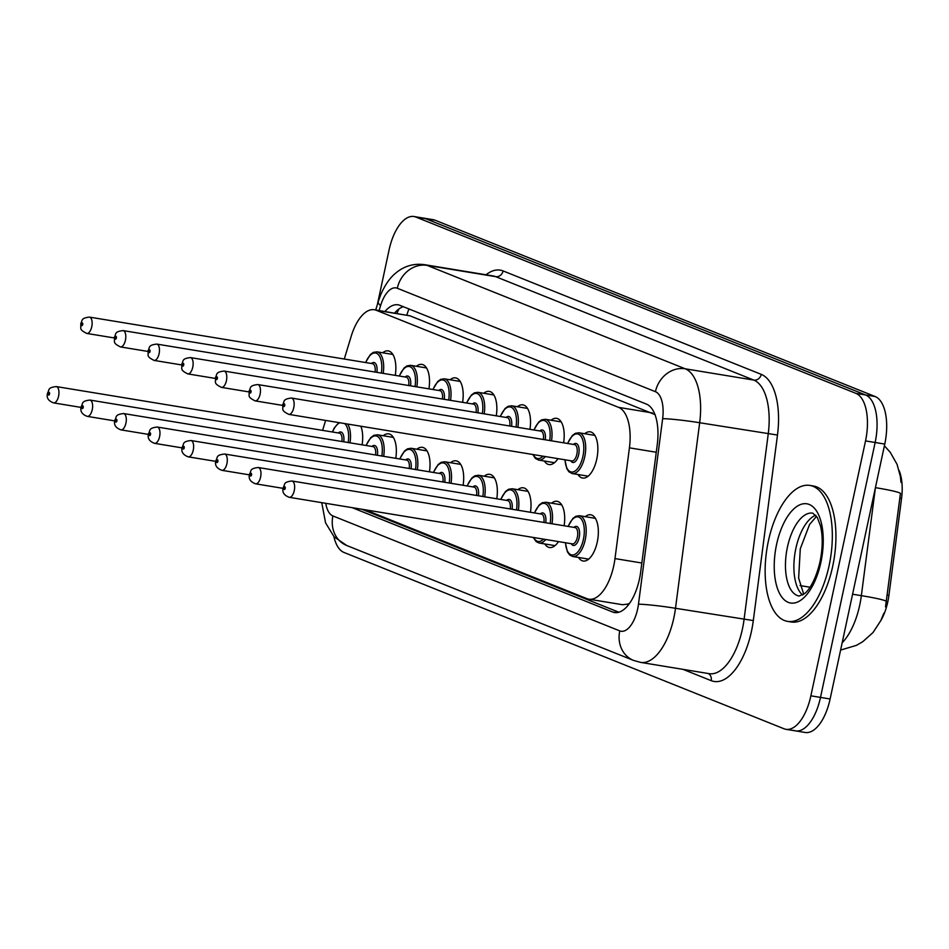 <?xml version="1.0" encoding="UTF-8"?>
<svg xmlns="http://www.w3.org/2000/svg" width="949" height="949" viewBox="0 0 949 949"><rect width="100%" height="100%" fill="white"/><g stroke="black" fill="none" stroke-linecap="round" stroke-linejoin="round"><path stroke-width="1.42" d="M584.726 433.717A23.428 10.925 99.3 0 1 590.242 431.831A23.428 10.925 99.3 0 1 596.767 459.091A23.428 10.925 99.3 0 1 582.639 478.059A23.428 10.925 99.3 0 1 578.012 474.512M551.061 420.229A23.428 10.925 99.3 0 1 556.577 418.343A23.428 10.925 99.3 0 1 563.623 442.815M517.383 406.741A23.428 10.925 99.3 0 1 522.911 404.855A23.428 10.925 99.3 0 1 529.945 429.328M483.717 393.254A23.428 10.925 99.3 0 1 489.233 391.368A23.428 10.925 99.3 0 1 496.28 415.84M450.051 379.766A23.428 10.925 99.3 0 1 455.567 377.88A23.428 10.925 99.3 0 1 462.614 402.352M416.386 366.278A23.428 10.925 99.3 0 1 421.902 364.392A23.428 10.925 99.3 0 1 428.948 388.853M382.708 352.779A23.428 10.925 99.3 0 1 388.236 350.893A23.428 10.925 99.3 0 1 395.282 375.365M585.225 516.671A23.428 10.925 99.3 0 1 590.741 514.785A23.428 10.925 99.3 0 1 597.265 542.033A23.428 10.925 99.3 0 1 583.137 561.013A23.428 10.925 99.3 0 1 578.51 557.454M551.547 503.184A23.428 10.925 99.3 0 1 557.075 501.297A23.428 10.925 99.3 0 1 564.121 525.77M517.881 489.696A23.428 10.925 99.3 0 1 523.409 487.81A23.428 10.925 99.3 0 1 530.444 512.27M484.215 476.196A23.428 10.925 99.3 0 1 489.731 474.322A23.428 10.925 99.3 0 1 496.778 498.783M450.55 462.709A23.428 10.925 99.3 0 1 456.066 460.823A23.428 10.925 99.3 0 1 463.112 485.295M416.884 449.221A23.428 10.925 99.3 0 1 422.4 447.335A23.428 10.925 99.3 0 1 429.446 471.807M383.206 435.733A23.428 10.925 99.3 0 1 388.734 433.847A23.428 10.925 99.3 0 1 395.78 458.32M360.845 426.22A23.428 10.925 99.3 0 1 362.103 444.832M880.814 620.634A37.201 17.355 -80.7 0 0 888.916 595.355L901.55 498.439A37.201 17.355 -80.7 0 0 899.094 470.467M629.638 603.196A41.329 19.277 99.3 0 1 627.704 604.11L628.024 604.24A13.772 6.429 -80.7 0 0 628.736 604.43M655.213 414.677L410.015 315.827L374.345 309.742A41.329 19.277 -80.7 0 0 351.177 336.349L344.285 359.03M365.187 509.803L586.909 598.641A41.329 19.277 -80.7 0 0 588.831 599.175L622.568 604.727L627.704 604.11M325.626 420.431L322.601 430.383M588.831 599.175A41.329 19.277 -80.7 0 0 614.988 558.593L629.424 447.833A41.329 19.277 -80.7 0 0 618.606 407.37L376.267 310.276A41.329 19.277 -80.7 0 0 374.345 309.742M557.976 458.64A23.428 10.925 99.3 0 1 548.973 464.571A23.428 10.925 99.3 0 1 544.346 461.012M558.475 541.594A23.428 10.925 99.3 0 1 549.471 547.526A23.428 10.925 99.3 0 1 544.845 543.967M377.37 304.57L389.066 250.014A41.329 19.277 99.3 0 1 414.001 216.526L423.622 218.116A41.329 19.277 99.3 0 1 425.543 218.65L865.535 394.938A41.329 19.277 99.3 0 1 875.144 442.495L820.494 697.408A41.329 19.277 99.3 0 1 795.559 730.884L805.179 732.474A41.329 19.277 99.3 0 0 830.114 698.986L884.765 444.073A41.329 19.277 99.3 0 0 875.156 396.528L435.164 220.239A41.329 19.277 99.3 0 0 433.242 219.694L423.622 218.116A41.329 19.277 99.3 0 1 425.543 218.65L865.535 394.938A41.329 19.277 99.3 0 1 875.144 442.495L820.494 697.408A41.329 19.277 99.3 0 1 795.559 730.884A41.329 19.277 99.3 0 1 793.637 730.35M885.512 606.886L900.447 493.421A48.221 3.049 -172.6 0 0 875.417 487.656A55.113 25.706 -80.7 0 0 875.429 487.644M414.001 216.526A41.329 19.277 99.3 0 1 415.923 217.072L855.915 393.361A41.329 19.277 99.3 0 1 865.524 440.917L810.873 695.819A41.329 19.277 99.3 0 1 785.938 729.306A41.329 19.277 99.3 0 1 784.016 728.761L344.012 552.472A41.329 19.277 99.3 0 1 333.87 536.553M352.221 507.668L612.579 611.986A41.329 19.277 -80.7 0 0 614.501 612.52A41.329 19.277 -80.7 0 0 640.67 571.939L657.266 444.559A41.329 19.277 -80.7 0 0 646.447 404.108L399.98 305.364A41.329 19.277 -80.7 0 0 398.058 304.819A41.329 19.277 -80.7 0 0 384.974 311.486M618.831 612.212L361.854 509.257M394.594 313.075A41.329 19.277 99.3 0 1 403.349 306.705M829.118 565.58A68.886 32.136 99.3 0 1 787.551 621.381A68.886 32.136 99.3 0 1 768.346 541.238A68.886 32.136 99.3 0 1 809.912 485.425A68.886 32.136 99.3 0 1 829.118 565.58M809.912 485.425L813.518 486.018A68.886 32.136 99.3 0 1 832.724 566.173A68.886 32.136 99.3 0 1 791.158 621.975L787.551 621.381M888.916 595.355L887.173 595.07M901.55 498.439L899.806 498.154M408.983 308.959A41.329 36.37 111.8 0 0 406.884 315.092M628.024 604.24A41.329 36.37 111.8 0 0 627.74 605.687M410.015 315.827L376.267 310.276M652.354 412.922L618.606 407.37M656.269 452.246L629.424 447.833M641.832 563.006L614.988 558.593M842.154 642.817A55.113 25.706 -80.7 0 0 859.723 605.118A55.113 25.706 -80.7 0 0 861.348 595.652L875.417 487.656M886.39 601.429A48.221 3.049 -172.6 0 0 861.348 595.652L852.582 594.216M830.114 698.986L810.873 695.819M435.164 220.239L415.923 217.072M875.156 396.528L855.915 393.361M884.765 444.073L865.524 440.917M810.031 587.217L800.054 585.569M325.756 503.314A27.557 12.847 -80.7 0 0 332.909 515.948L619.756 630.883A27.557 12.847 -80.7 0 0 637.657 608.926A27.557 12.847 -80.7 0 0 638.475 604.181L662.651 418.651A27.557 12.847 -80.7 0 0 655.439 391.688L397.311 288.259A27.557 12.847 -80.7 0 0 380.585 305.637L379.102 310.525M321.747 502.65L325.566 522.875L334.131 536.837L346.705 545.485A27.557 24.247 -68.2 0 1 332.909 515.948M397.311 288.259A27.557 24.247 -68.2 0 1 427.121 265.388L685.249 368.805A55.113 25.706 99.3 0 1 699.674 422.744L675.498 608.285A55.113 25.706 99.3 0 1 673.873 617.752A55.113 25.706 99.3 0 1 640.611 662.39L709.164 673.66A55.113 25.706 -80.7 0 0 742.415 629.021A55.113 25.706 -80.7 0 0 744.052 619.555L768.227 434.025A55.113 25.706 -80.7 0 0 753.791 380.086L495.663 276.657A55.113 25.706 -80.7 0 0 493.1 275.945L424.559 264.676A55.113 25.706 99.3 0 1 427.121 265.388L495.663 276.657A6.892 6.062 111.8 0 0 503.112 270.94L761.252 374.369A62.005 28.921 99.3 0 1 777.48 435.045L753.304 620.575A62.005 28.921 99.3 0 1 711.181 680.647L683.031 669.365M753.304 620.575L675.498 608.285A27.557 1.744 -172.6 0 0 638.475 604.181M486.042 274.783A62.005 28.921 99.3 0 1 503.112 270.94M662.651 418.651A27.557 1.744 -172.6 0 1 699.674 422.744L777.48 435.045M655.439 391.688A27.557 24.247 -68.2 0 1 685.249 368.805L753.791 380.086A6.892 6.062 111.8 0 0 761.252 374.369M711.181 680.647A6.892 6.062 111.8 0 0 708.274 673.517M380.585 305.637A27.557 6.679 -163.1 0 1 378.271 301.58L375.721 309.967M346.705 545.485L633.552 660.421A27.557 24.247 -68.2 0 1 619.756 630.883M395.247 313.182L395.626 311.913M616.494 612.627L612.579 611.986M347.619 424.049A20.664 9.644 99.3 0 1 350.015 442.839M348.176 442.542A19.288 8.992 -80.7 0 0 344.641 423.551M339.861 422.768A19.288 8.992 -80.7 0 0 332.553 432.02M53.595 402.886C48.209 400.893 46.204 397.607 47.592 393.04C49.538 390.003 47.201 387.607 56.276 386.575A8.268 3.855 99.3 0 1 58.577 396.184A8.268 3.855 99.3 0 1 53.595 402.886L81.116 407.418M49.526 393.977A1.376 0.641 -80.7 0 0 49.206 392.4A1.376 0.641 -80.7 0 0 48.316 393.491A1.376 0.641 -80.7 0 0 48.636 395.081A1.376 0.641 -80.7 0 0 49.526 393.977M341.901 441.499A8.268 3.855 -80.7 0 0 339.374 433.135L56.276 386.575M338.295 432.958A9.644 4.496 99.3 0 1 343.74 441.807M371.462 363.503A9.644 4.496 99.3 0 1 376.907 372.352M375.069 372.044A8.268 3.855 -80.7 0 0 372.542 363.681L89.443 317.108A8.268 3.855 99.3 0 1 91.756 326.729A8.268 3.855 99.3 0 1 86.762 333.431C78.577 329.291 81.294 328.698 80.76 323.585C82.717 320.548 80.368 318.152 89.443 317.108M81.484 324.036A1.376 0.641 -80.7 0 0 81.804 325.626A1.376 0.641 -80.7 0 0 82.693 324.522A1.376 0.641 -80.7 0 0 82.373 322.933A1.376 0.641 -80.7 0 0 81.484 324.036M392.862 354.452L376.967 351.842A20.664 9.644 99.3 0 1 383.182 373.384M381.344 373.076A19.288 8.992 -80.7 0 0 377.322 353.728A19.288 8.992 -80.7 0 0 365.733 362.554M366.041 445.472L370.845 437.525L373.847 435.33L377.465 434.784A20.664 9.644 99.3 0 1 383.681 456.327M381.842 456.03A19.288 8.992 -80.7 0 0 377.821 436.67A19.288 8.992 -80.7 0 0 366.219 445.508M87.261 416.374C81.875 414.381 79.87 411.095 81.258 406.528C83.215 403.491 80.867 401.095 89.941 400.063A8.268 3.855 99.3 0 1 92.243 409.683A8.268 3.855 99.3 0 1 87.261 416.374L114.782 420.905M83.192 407.477A1.376 0.641 -80.7 0 0 82.871 405.887A1.376 0.641 -80.7 0 0 81.982 406.991A1.376 0.641 -80.7 0 0 82.302 408.568A1.376 0.641 -80.7 0 0 83.192 407.477M375.567 454.998A8.268 3.855 -80.7 0 0 373.04 446.623L89.941 400.063M371.961 446.445A9.644 4.496 99.3 0 1 377.405 455.295M399.707 458.96L404.511 451.012L407.512 448.83L411.131 448.272A20.664 9.644 99.3 0 1 417.346 469.814M415.52 469.518A19.288 8.992 -80.7 0 0 411.486 450.158A19.288 8.992 -80.7 0 0 399.897 458.996M120.926 429.861C115.541 427.869 113.536 424.594 114.924 420.016C116.881 416.979 114.532 414.583 123.607 413.55A8.268 3.855 99.3 0 1 125.92 423.171A8.268 3.855 99.3 0 1 120.926 429.861L148.447 434.393M116.869 420.965A1.376 0.641 -80.7 0 0 116.549 419.375A1.376 0.641 -80.7 0 0 115.648 420.478A1.376 0.641 -80.7 0 0 115.968 422.056A1.376 0.641 -80.7 0 0 116.869 420.965M409.233 468.486A8.268 3.855 -80.7 0 0 406.706 460.111L123.607 413.55M405.626 459.933A9.644 4.496 99.3 0 1 411.071 468.782M433.373 472.448L438.177 464.5L441.19 462.317L444.796 461.772A20.664 9.644 99.3 0 1 451.024 483.302M449.185 483.005A19.288 8.992 -80.7 0 0 445.152 463.658A19.288 8.992 -80.7 0 0 433.563 472.483M154.592 443.349C149.207 441.356 147.214 438.082 148.59 433.515C150.547 430.478 148.198 428.07 157.285 427.038A8.268 3.855 99.3 0 1 159.586 436.659A8.268 3.855 99.3 0 1 154.592 443.349L182.113 447.881M150.535 434.452A1.376 0.641 -80.7 0 0 150.215 432.863A1.376 0.641 -80.7 0 0 149.313 433.966A1.376 0.641 -80.7 0 0 149.634 435.555A1.376 0.641 -80.7 0 0 150.535 434.452M442.91 481.973A8.268 3.855 -80.7 0 0 440.383 473.61L157.285 427.038M439.292 473.432A9.644 4.496 99.3 0 1 444.737 482.27M467.038 485.947L471.855 477.999L474.856 475.805L478.462 475.259A20.664 9.644 99.3 0 1 484.69 496.802M482.851 496.493A19.288 8.992 -80.7 0 0 478.83 477.145A19.288 8.992 -80.7 0 0 467.228 485.971M188.27 456.849C182.872 454.856 180.879 451.57 182.267 447.003C184.213 443.966 181.864 441.57 190.951 440.526A8.268 3.855 99.3 0 1 193.252 450.146A8.268 3.855 99.3 0 1 188.27 456.849L215.779 461.368M184.201 447.94A1.376 0.641 -80.7 0 0 183.881 446.362A1.376 0.641 -80.7 0 0 182.991 447.454A1.376 0.641 -80.7 0 0 183.311 449.043A1.376 0.641 -80.7 0 0 184.201 447.94M476.576 495.461A8.268 3.855 -80.7 0 0 474.049 487.098L190.951 440.526M472.958 486.92A9.644 4.496 99.3 0 1 478.415 495.769M405.128 376.99A9.644 4.496 99.3 0 1 410.573 385.84M408.734 385.531A8.268 3.855 -80.7 0 0 406.208 377.168L123.109 330.596A8.268 3.855 99.3 0 1 125.422 340.216A8.268 3.855 99.3 0 1 120.428 346.919C112.255 342.791 114.971 342.198 114.426 337.073C116.383 334.036 114.034 331.64 123.109 330.596M115.149 337.524A1.376 0.641 -80.7 0 0 115.47 339.113A1.376 0.641 -80.7 0 0 116.371 338.01A1.376 0.641 -80.7 0 0 116.051 336.432A1.376 0.641 -80.7 0 0 115.149 337.524M426.528 367.939L410.632 365.329A20.664 9.644 99.3 0 1 416.848 386.872M415.021 386.563A19.288 8.992 -80.7 0 0 410.988 367.216A19.288 8.992 -80.7 0 0 399.399 376.041M438.794 390.478A9.644 4.496 99.3 0 1 444.239 399.327M442.412 399.019A8.268 3.855 -80.7 0 0 439.885 390.656L156.787 344.096A8.268 3.855 99.3 0 1 159.088 353.704A8.268 3.855 99.3 0 1 154.094 360.406C145.921 356.278 148.637 355.685 148.091 350.561C150.049 347.524 147.7 345.128 156.787 344.096M148.815 351.011A1.376 0.641 -80.7 0 0 149.135 352.601A1.376 0.641 -80.7 0 0 150.037 351.498A1.376 0.641 -80.7 0 0 149.717 349.92A1.376 0.641 -80.7 0 0 148.815 351.011M460.194 381.427L444.298 378.817A20.664 9.644 99.3 0 1 450.526 400.359M448.687 400.051A19.288 8.992 -80.7 0 0 444.654 380.703A19.288 8.992 -80.7 0 0 433.064 389.541M472.472 403.966A9.644 4.496 99.3 0 1 477.916 412.815M476.078 412.518A8.268 3.855 -80.7 0 0 473.551 404.144L190.452 357.583A8.268 3.855 99.3 0 1 192.754 367.204A8.268 3.855 99.3 0 1 187.772 373.894C179.586 369.766 182.303 369.173 181.769 364.048C183.715 361.011 181.366 358.615 190.452 357.583M182.493 364.511A1.376 0.641 -80.7 0 0 182.813 366.089A1.376 0.641 -80.7 0 0 183.703 364.997A1.376 0.641 -80.7 0 0 183.382 363.408A1.376 0.641 -80.7 0 0 182.493 364.511M493.86 394.926L477.964 392.305A20.664 9.644 99.3 0 1 484.192 413.847M482.353 413.55A19.288 8.992 -80.7 0 0 478.332 394.191A19.288 8.992 -80.7 0 0 466.73 403.028M799.129 596.031A41.993 19.585 99.3 0 1 787.421 547.17A41.993 19.585 99.3 0 1 812.771 513.16L817.314 517.49L820.541 526.102C822.913 536.315 822.747 548.202 820.031 561.749C814.847 583.635 806.994 591.891 804.835 593.386L799.129 596.031M820.909 562.294A50.261 23.44 99.3 0 1 788.239 602.354A50.261 23.44 99.3 0 1 776.567 544.524A50.261 23.44 99.3 0 1 809.224 504.465A50.261 23.44 99.3 0 1 820.909 562.294M802.605 595.035A41.993 19.585 99.3 0 1 795.843 548.558A41.993 19.585 99.3 0 1 815.737 515.212M500.704 499.435L505.52 491.487L508.522 489.293L512.128 488.747A20.664 9.644 99.3 0 1 518.356 510.289M516.517 509.981A19.288 8.992 -80.7 0 0 512.496 490.633A19.288 8.992 -80.7 0 0 500.894 499.459M221.936 470.336C216.55 468.343 214.545 465.057 215.933 460.49C217.879 457.454 215.542 455.057 224.616 454.025A8.268 3.855 99.3 0 1 226.918 463.634A8.268 3.855 99.3 0 1 221.936 470.336L249.457 474.856M217.867 461.428A1.376 0.641 -80.7 0 0 217.546 459.85A1.376 0.641 -80.7 0 0 216.657 460.941A1.376 0.641 -80.7 0 0 216.977 462.531A1.376 0.641 -80.7 0 0 217.867 461.428M510.242 508.949A8.268 3.855 -80.7 0 0 507.715 500.586L224.616 454.025M506.636 500.408A9.644 4.496 99.3 0 1 512.08 509.257M534.382 512.923L539.186 504.975L542.187 502.78L545.805 502.235A20.664 9.644 99.3 0 1 552.021 523.777M550.183 523.48A19.288 8.992 -80.7 0 0 546.161 504.121A19.288 8.992 -80.7 0 0 534.56 512.958M255.601 483.824C250.216 481.831 248.211 478.545 249.599 473.978C251.556 470.941 249.207 468.545 258.282 467.513A8.268 3.855 99.3 0 1 260.584 477.122A8.268 3.855 99.3 0 1 255.601 483.824L283.122 488.355M251.532 474.915A1.376 0.641 -80.7 0 0 251.212 473.337A1.376 0.641 -80.7 0 0 250.322 474.429A1.376 0.641 -80.7 0 0 250.643 476.018A1.376 0.641 -80.7 0 0 251.532 474.915M543.907 522.436A8.268 3.855 -80.7 0 0 541.381 514.073L258.282 467.513M545.782 539.507A20.664 9.644 99.3 0 1 539.091 543.018L554.987 545.639M540.301 513.895A9.644 4.496 99.3 0 1 545.746 522.745M533.753 537.525A19.288 8.992 -80.7 0 0 543.504 539.127M568.048 526.41L572.852 518.462L575.853 516.268L579.471 515.722A20.664 9.644 99.3 0 1 585.236 539.767A20.664 9.644 99.3 0 1 572.757 556.505L588.653 559.127M565.545 542.757A19.288 8.992 -80.7 0 0 573.326 554.928A19.288 8.992 -80.7 0 0 583.421 539.329A19.288 8.992 -80.7 0 0 580.325 517.988A19.288 8.992 -80.7 0 0 568.237 526.446M573.967 527.383A9.644 4.496 99.3 0 1 578.617 528.285A9.644 4.496 99.3 0 1 579.163 537.62A9.644 4.496 99.3 0 1 571.286 543.706M572.366 543.884A8.268 3.855 -80.7 0 0 577.36 537.181A8.268 3.855 -80.7 0 0 575.047 527.561L291.948 481.001A8.268 3.855 99.3 0 1 294.261 490.621A8.268 3.855 99.3 0 1 289.267 497.312L572.366 543.884M285.21 488.415A1.376 0.641 -80.7 0 0 284.89 486.825A1.376 0.641 -80.7 0 0 283.988 487.928A1.376 0.641 -80.7 0 0 284.309 489.506A1.376 0.641 -80.7 0 0 285.21 488.415M506.137 417.453A9.644 4.496 99.3 0 1 511.582 426.303M509.743 426.006A8.268 3.855 -80.7 0 0 507.217 417.631L224.118 371.071A8.268 3.855 99.3 0 1 226.42 380.691A8.268 3.855 99.3 0 1 221.437 387.382C213.252 383.254 215.969 382.661 215.435 377.536C217.392 374.499 215.043 372.103 224.118 371.071M216.158 377.999A1.376 0.641 -80.7 0 0 216.479 379.576A1.376 0.641 -80.7 0 0 217.368 378.485A1.376 0.641 -80.7 0 0 217.048 376.895A1.376 0.641 -80.7 0 0 216.158 377.999M527.537 408.414L511.63 405.792A20.664 9.644 99.3 0 1 517.857 427.335M516.019 427.038A19.288 8.992 -80.7 0 0 511.997 407.679A19.288 8.992 -80.7 0 0 500.396 416.516M545.295 456.552A20.664 9.644 99.3 0 1 538.593 460.075L535.355 458.391L532.828 454.512M533.255 454.583A19.288 8.992 -80.7 0 0 543.006 456.184M539.803 430.953A9.644 4.496 99.3 0 1 545.248 439.79M543.409 439.494A8.268 3.855 -80.7 0 0 540.883 431.131L257.784 384.559A8.268 3.855 99.3 0 1 260.097 394.179A8.268 3.855 99.3 0 1 255.103 400.869C246.918 396.741 249.634 396.148 249.101 391.035C251.058 387.999 248.709 385.591 257.784 384.559M249.824 391.486A1.376 0.641 -80.7 0 0 250.145 393.064A1.376 0.641 -80.7 0 0 251.034 391.973A1.376 0.641 -80.7 0 0 250.714 390.383A1.376 0.641 -80.7 0 0 249.824 391.486M561.203 421.902L545.307 419.28A20.664 9.644 99.3 0 1 551.523 440.822M549.685 440.526A19.288 8.992 -80.7 0 0 545.663 421.178A19.288 8.992 -80.7 0 0 534.073 430.004M594.869 435.389L578.973 432.78A20.664 9.644 99.3 0 1 584.738 456.825A20.664 9.644 99.3 0 1 572.259 473.563L569.02 471.89L566.873 468.853L564.869 459.779M565.058 459.814A19.288 8.992 -80.7 0 0 572.828 471.973A19.288 8.992 -80.7 0 0 582.923 456.374A19.288 8.992 -80.7 0 0 579.827 435.033A19.288 8.992 -80.7 0 0 567.739 443.491M573.469 444.44A9.644 4.496 99.3 0 1 578.119 445.33A9.644 4.496 99.3 0 1 578.665 454.678A9.644 4.496 99.3 0 1 570.788 460.751M288.769 414.369L571.867 460.929A8.268 3.855 -80.7 0 0 576.862 454.239A8.268 3.855 -80.7 0 0 574.548 444.618L291.45 398.046A8.268 3.855 99.3 0 1 293.763 407.667A8.268 3.855 99.3 0 1 288.769 414.369C280.596 410.229 283.312 409.636 282.766 404.523C284.724 401.486 282.375 399.09 291.45 398.046M283.49 404.974A1.376 0.641 -80.7 0 0 283.81 406.563A1.376 0.641 -80.7 0 0 284.712 405.46A1.376 0.641 -80.7 0 0 284.392 403.871A1.376 0.641 -80.7 0 0 283.49 404.974M398.971 308.935L396.86 313.443M883.816 613.279L880.909 620.432L873.021 632.532L862.795 641.678L856.425 645.367L840.612 650.053M900.981 482.365L900.364 476.422L897.054 464.334L890.257 452.305L884.397 445.793M785.938 729.306L795.559 730.884M424.559 264.676C413.681 263.205 404.001 266.076 395.508 273.276C389.944 277.808 385.045 284.866 380.822 294.451L378.271 301.58M633.552 660.421L640.611 662.39M338.864 422.602L334.238 428.023L332.364 431.985M86.762 333.431L114.283 337.951M376.967 351.842L373.348 352.387L370.347 354.57L365.543 362.53M377.465 434.784L393.361 437.406M411.131 448.272L427.026 450.894M444.796 461.772L460.692 464.381M478.462 475.259L494.358 477.869M120.428 346.919L147.949 351.438M410.632 365.329L407.014 365.875L404.013 368.07L399.209 376.018M154.094 360.406L181.615 364.938M444.298 378.817L440.692 379.363L437.679 381.557L432.874 389.505M187.772 373.894L215.281 378.426M477.964 392.305L474.358 392.85L471.356 395.045L466.54 402.993M816.567 516.315L809.592 524.429L800.28 548.83L798.643 578.119L803.744 594.264M512.128 488.747L528.024 491.357M545.805 502.235L561.701 504.844M533.326 537.454L536.126 541.594L539.091 543.018M291.948 481.001C282.873 482.033 285.222 484.429 283.265 487.466C281.877 492.033 283.881 495.319 289.267 497.312M579.471 515.722L595.367 518.344M565.367 542.721L567.383 551.82L569.803 555.094L572.757 556.505M221.437 387.382L248.958 391.913M511.63 405.792L508.023 406.35L505.022 408.533L500.206 416.481M255.103 400.869L282.624 405.401M538.593 460.075L554.489 462.685M545.307 419.28L541.689 419.838L538.688 422.02L533.884 429.968M572.259 473.563L588.155 476.173M578.973 432.78L575.355 433.325L572.354 435.508L567.549 443.468"/></g></svg>

